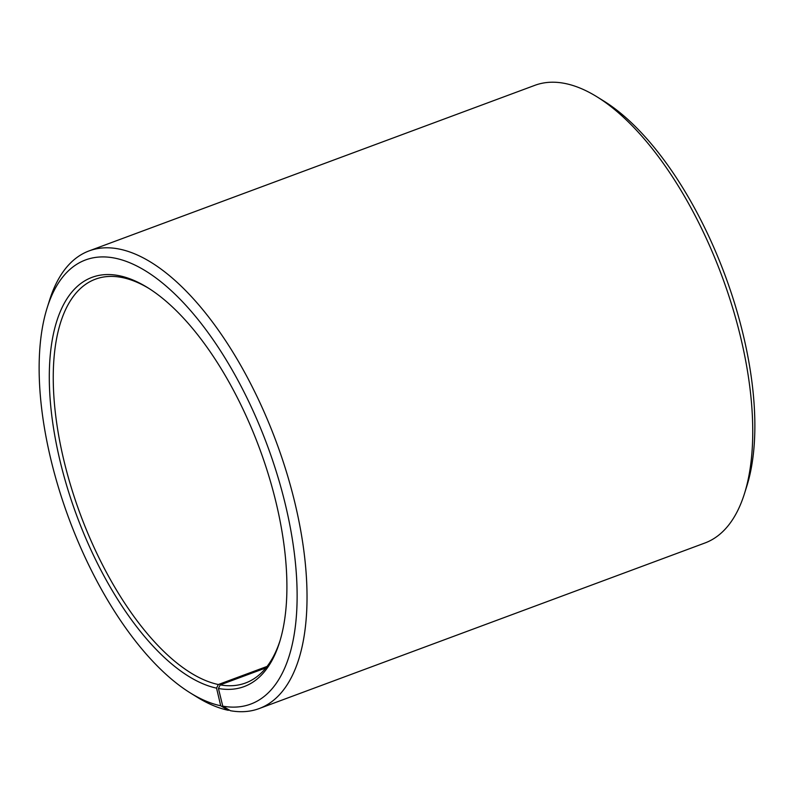 <?xml version="1.0" encoding="UTF-8"?>
<svg xmlns="http://www.w3.org/2000/svg" width="794" height="794" viewBox="0 0 794 794"><rect width="100%" height="100%" fill="white"/><g stroke="black" fill="none" stroke-linecap="round" stroke-linejoin="round"><path stroke-width="1.19" d="M229.198 709.985L228.325 710.302L220.702 705.767L216.564 688.13L218.33 684.527L267.092 666.414M218.33 684.527A215.402 96.114 69.6 0 1 71.013 486.653A215.402 96.114 69.6 0 1 95.508 279.151A215.402 96.114 69.6 0 1 149.083 288.54M279.964 640.917A215.402 96.114 69.6 0 1 245.515 682.999A215.402 96.114 69.6 0 1 220.196 684.885L265.921 667.903M220.702 705.767A236.94 105.721 69.6 0 1 190.203 692.864A236.94 105.721 69.6 0 1 68.999 518.78A236.94 105.721 69.6 0 1 47.174 307.784L49.536 300.271A244.125 108.927 69.6 0 1 89.127 250.884L534.878 85.325A244.125 108.927 69.6 0 1 597.098 96.888L603.797 101.037A236.94 105.721 69.6 0 1 725.001 275.121A236.94 105.721 69.6 0 1 746.826 486.117L744.464 493.63A244.125 108.927 69.6 0 1 704.874 543.017L259.122 708.585A244.125 108.927 69.6 0 1 230.429 710.719L222.757 706.154L218.449 688.497L220.196 684.885M597.098 96.888A244.125 108.927 69.6 0 1 721.984 276.243A244.125 108.927 69.6 0 1 744.464 493.63M228.325 710.302A244.125 108.927 69.6 0 1 196.902 697.023L190.203 692.864M89.127 250.884A244.125 108.927 69.6 0 1 276.233 441.811A244.125 108.927 69.6 0 1 259.122 708.585M47.174 307.784A236.94 105.721 69.6 0 1 255.42 416.096A236.94 105.721 69.6 0 1 222.757 706.154M216.564 688.13A218.271 97.394 69.6 0 1 54.488 433.931A218.271 97.394 69.6 0 1 147.744 287.696A218.271 97.394 69.6 0 1 259.4 448.064A218.271 97.394 69.6 0 1 279.508 642.435A218.271 97.394 69.6 0 1 218.449 688.497"/></g></svg>
